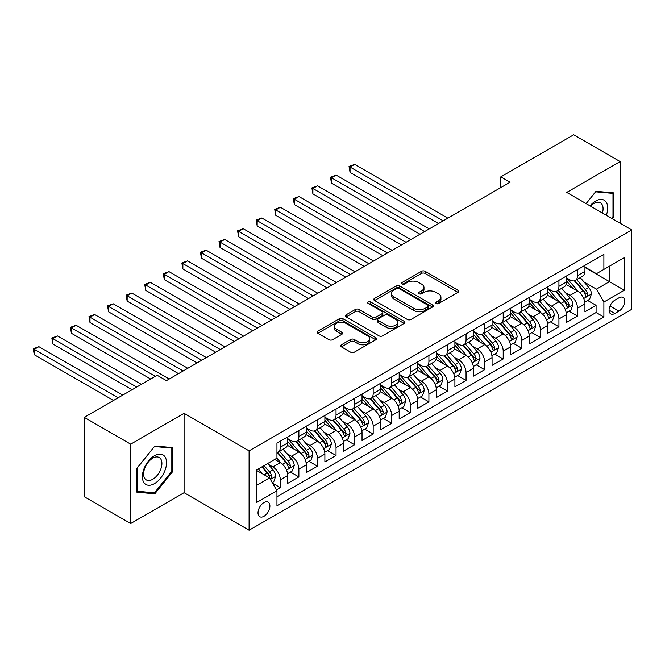 <?xml version="1.0" encoding="UTF-8"?>
<svg xmlns="http://www.w3.org/2000/svg" width="665" height="665" viewBox="0 0 665 665"><rect width="100%" height="100%" fill="white"/><g stroke="black" fill="none" stroke-linecap="round" stroke-linejoin="round"><path stroke-width="1" d="M436.016 303.548A1.804 1.039 0 0 0 438.568 303.548L457.944 292.367A2.577 1.488 0 0 0 458.7 291.312A2.577 1.488 0 0 0 457.944 290.256L425.126 271.312A2.577 1.488 0 0 0 421.477 271.312L402.101 282.492A1.804 1.039 0 0 0 401.577 283.232A1.804 1.039 0 0 0 402.101 283.972A1.804 1.039 0 0 0 404.653 283.972L407.163 282.517A8.254 4.763 0 0 1 418.834 282.517L421.568 284.096A8.254 4.763 0 0 1 423.987 287.471A8.254 4.763 0 0 1 421.568 290.838L419.058 292.284A1.804 1.039 0 0 0 418.534 293.024A1.804 1.039 0 0 0 419.058 293.755A1.804 1.039 0 0 0 421.61 293.755L424.12 292.309A8.254 4.763 0 0 1 435.791 292.309L438.526 293.888A8.254 4.763 0 0 1 440.945 297.255A8.254 4.763 0 0 1 438.526 300.63L436.016 302.076A1.804 1.039 0 0 0 435.492 302.808A1.804 1.039 0 0 0 436.016 303.548L436.016 302.076M263.955 516.289A8.404 4.854 120 0 0 269.45 508.883A8.404 4.854 120 0 0 268.161 502.15A8.404 4.854 120 0 0 263.955 502.565A8.404 4.854 120 0 0 258.469 509.972A8.404 4.854 120 0 0 259.757 516.705A8.404 4.854 120 0 0 263.955 516.289M341.436 344.786A2.577 1.488 0 0 0 340.68 345.842A2.577 1.488 0 0 0 341.436 346.889L350.638 352.209A2.577 1.488 0 0 0 354.287 352.209L375.8 339.79A2.577 1.488 0 0 0 376.556 338.734A2.577 1.488 0 0 0 375.8 337.679L342.982 318.735A2.577 1.488 0 0 0 339.333 318.735L317.82 331.153A2.577 1.488 0 0 0 317.064 332.209A2.577 1.488 0 0 0 317.82 333.256L328.942 339.682A2.577 1.488 0 0 0 332.591 339.682L341.802 334.362A2.577 1.488 0 0 0 342.55 333.315A2.577 1.488 0 0 0 341.802 332.259L336.282 329.075A6.899 3.982 0 0 1 334.262 326.257A6.899 3.982 0 0 1 338.518 322.583A6.899 3.982 0 0 1 346.041 323.439L367.645 335.916A6.899 3.982 0 0 1 369.665 338.734A6.899 3.982 0 0 1 365.409 342.409A6.899 3.982 0 0 1 357.886 341.552L354.287 339.474A2.577 1.488 0 0 0 350.638 339.474L341.436 344.786L341.436 346.889M184.08 413.331L130.681 444.17L84.239 417.354L84.239 496.722L130.681 523.53L184.08 492.699L249.092 530.229L249.092 450.87L184.08 413.331L184.08 492.699M620.137 223.241L620.137 161.578L566.738 192.409L631.75 229.949L249.092 450.87M620.137 161.578L573.704 134.771L500.795 176.865L500.795 187.588M84.239 417.354L157.148 375.26L166.433 380.629L510.08 182.227L500.795 176.865M407.346 319.466A2.577 1.488 0 0 0 410.995 319.466L432.508 307.047A2.577 1.488 0 0 0 433.264 305.991A2.577 1.488 0 0 0 432.508 304.944L399.69 285.992A2.577 1.488 0 0 0 396.041 285.992L374.528 298.419A2.577 1.488 0 0 0 373.772 299.466A2.577 1.488 0 0 0 374.528 300.522L407.346 319.466M368.959 303.938A1.804 1.039 0 0 1 370.787 304.196L370.787 302.051L404.154 321.311A2.577 1.488 0 0 1 404.91 322.367A2.577 1.488 0 0 1 404.154 323.414L382.641 335.842A2.577 1.488 0 0 1 378.992 335.842L346.174 316.889L346.174 314.786A2.577 1.488 0 0 0 345.418 315.842A2.577 1.488 0 0 0 346.174 316.889M346.174 314.786L355.384 309.466A2.577 1.488 0 0 1 359.025 309.466L372.342 317.155A2.577 1.488 0 0 0 375.983 317.155L382.092 313.631A2.577 1.488 0 0 0 382.849 312.575A2.577 1.488 0 0 0 382.092 311.519L368.235 303.523A1.804 1.039 0 0 1 367.703 302.783A1.804 1.039 0 0 1 368.826 301.819A1.804 1.039 0 0 1 370.787 302.051M276.449 489.881L280.306 487.653L272.592 483.206M268.211 464.261L272.874 466.955A10.507 6.068 60 0 1 280.306 479.831L287.737 475.533L287.737 483.364L298.876 476.93L290.43 472.05M286.781 453.538L291.445 456.232A10.507 6.068 60 0 1 298.876 469.099L306.307 464.81L306.307 472.64L317.454 466.207L309.001 461.327M305.36 442.815L310.023 445.508A10.507 6.068 60 0 1 317.454 458.376L324.886 454.087L324.886 461.917L336.033 455.483L327.579 450.604M323.938 432.092L328.601 434.785A10.507 6.068 60 0 1 336.033 447.653L343.456 443.364L343.456 451.194L354.603 444.76L346.149 439.881M342.508 421.369L347.172 424.062A10.507 6.068 60 0 1 354.603 436.93L362.034 432.641L362.034 440.471L373.181 434.037L364.728 429.158M361.087 410.646L365.75 413.339A10.507 6.068 60 0 1 373.181 426.207L380.613 421.918L380.613 429.748L391.752 423.306L383.306 418.426M379.665 399.914L384.328 402.608A10.507 6.068 60 0 1 391.752 415.484L399.183 411.194L399.183 419.017L410.33 412.583L401.876 407.703M398.235 389.191L402.899 391.885A10.507 6.068 60 0 1 410.33 404.752L417.761 400.463L417.761 408.293L428.908 401.86L420.455 396.98M416.814 378.468L421.477 381.161A10.507 6.068 60 0 1 428.908 394.029L436.34 389.74L436.34 397.57L447.479 391.136L439.033 386.257M435.384 367.745L440.055 370.438A10.507 6.068 60 0 1 447.479 383.306L454.91 379.017L454.91 386.847L466.057 380.413L457.603 375.534M453.962 357.022L458.626 359.715A10.507 6.068 60 0 1 466.057 372.583L473.488 368.294L473.488 376.124L484.635 369.69L476.182 364.811M472.541 346.299L477.204 348.992A10.507 6.068 60 0 1 484.635 361.86L492.067 357.571L492.067 365.401L503.206 358.967L494.76 354.079M491.111 335.576L495.774 338.261A10.507 6.068 60 0 1 503.206 351.137L510.637 346.847L510.637 354.669L521.784 348.236L513.33 343.356M509.689 324.844L514.353 327.537A10.507 6.068 60 0 1 521.784 340.413L529.215 336.116L529.215 343.946L540.362 337.512L531.909 332.633M528.268 314.121L532.931 316.814A10.507 6.068 60 0 1 540.362 329.682L547.785 325.393L547.785 333.223L558.933 326.789L550.479 321.91M546.838 303.398L551.501 306.091A10.507 6.068 60 0 1 558.933 318.959L566.364 314.67L566.364 322.5L577.511 316.066L577.511 308.236A10.507 6.068 -120 0 0 570.08 295.368L565.416 292.675M569.057 311.187L577.511 316.066M287.737 475.533A10.507 6.068 -120 0 0 280.306 462.665L274.728 459.449M306.307 464.81A10.507 6.068 -120 0 0 298.876 451.942L287.388 445.309M324.886 454.087A10.507 6.068 -120 0 0 317.454 441.219L305.966 434.586M343.456 443.364A10.507 6.068 -120 0 0 336.033 430.496L324.545 423.863M362.034 432.641A10.507 6.068 -120 0 0 354.603 419.773L343.115 413.14M380.613 421.918A10.507 6.068 -120 0 0 373.181 409.05L361.694 402.416M399.183 411.194A10.507 6.068 -120 0 0 391.752 398.318L380.272 391.685M417.761 400.463A10.507 6.068 -120 0 0 410.33 387.595L398.842 380.962M436.34 389.74A10.507 6.068 -120 0 0 428.908 376.872L417.421 370.239M454.91 379.017A10.507 6.068 -120 0 0 447.479 366.149L435.991 359.516M473.488 368.294A10.507 6.068 -120 0 0 466.057 355.426L454.569 348.793M492.067 357.571A10.507 6.068 -120 0 0 484.635 344.703L473.148 338.069M510.637 346.847A10.507 6.068 -120 0 0 503.206 333.971L491.718 327.346M529.215 336.116A10.507 6.068 -120 0 0 521.784 323.248L510.296 316.615M547.785 325.393A10.507 6.068 -120 0 0 540.362 312.525L528.875 305.892M566.364 314.67A10.507 6.068 -120 0 0 558.933 301.802L547.445 295.169M618.932 297.837L614.842 300.189A8.146 4.705 120 0 0 609.522 307.371A8.146 4.705 120 0 0 610.778 313.897A8.146 4.705 120 0 0 614.842 313.489L618.932 311.129A8.146 4.705 120 0 0 624.252 303.955A8.146 4.705 120 0 0 623.005 297.43A8.146 4.705 120 0 0 618.932 297.837M249.092 530.229L631.75 309.308L631.75 229.949M256.524 485.4L269.533 477.894L276.956 490.77L276.956 505.782L603.887 317.03L603.887 302.018L596.455 289.15L583.995 281.952M276.956 490.77L256.524 502.565L256.524 469.964L276.956 458.16L276.956 443.148L603.887 254.396L603.887 269.416L624.319 257.613L624.319 290.223L603.887 302.018M287.737 438.642L291.445 440.787A10.507 6.068 60 0 0 296.698 441.311L304.129 437.021A10.507 6.068 -120 0 0 306.307 432.208L306.307 426.207M306.307 427.919L310.023 430.064A10.507 6.068 60 0 0 315.276 430.588L322.708 426.298A10.507 6.068 -120 0 0 324.886 421.485L324.886 415.484M324.886 417.196L328.601 419.341A10.507 6.068 60 0 0 333.855 419.864L341.286 415.575A10.507 6.068 -120 0 0 343.456 410.762L343.456 404.752M343.456 406.473L347.172 408.618A10.507 6.068 60 0 0 352.425 409.133L359.856 404.844A10.507 6.068 -120 0 0 362.034 400.039L362.034 394.029M362.034 395.75L365.75 397.894A10.507 6.068 60 0 0 371.004 398.41L378.435 394.121A10.507 6.068 -120 0 0 380.613 389.316L380.613 383.306M380.613 385.027L384.328 387.171A10.507 6.068 60 0 0 389.582 387.687L397.013 383.397A10.507 6.068 -120 0 0 399.183 378.584L399.183 372.583M399.183 374.295L402.899 376.44A10.507 6.068 60 0 0 408.152 376.964L415.583 372.674A10.507 6.068 -120 0 0 417.761 367.861L417.761 361.86M417.761 363.572L421.477 365.717A10.507 6.068 60 0 0 426.731 366.24L434.162 361.951A10.507 6.068 -120 0 0 436.34 357.138L436.34 351.137M436.34 352.849L440.055 354.994A10.507 6.068 60 0 0 445.309 355.517L452.732 351.228A10.507 6.068 -120 0 0 454.91 346.415L454.91 340.405M454.91 342.126L458.626 344.271A10.507 6.068 60 0 0 463.879 344.794L471.31 340.497A10.507 6.068 -120 0 0 473.488 335.692L473.488 329.682M473.488 331.403L477.204 333.547A10.507 6.068 60 0 0 482.457 334.063L489.889 329.774A10.507 6.068 -120 0 0 492.067 324.969L492.067 318.959M492.067 320.68L495.774 322.824A10.507 6.068 60 0 0 501.036 323.34L508.459 319.05A10.507 6.068 -120 0 0 510.637 314.237L510.637 308.236M510.637 309.948L514.353 312.093A10.507 6.068 60 0 0 519.606 312.617L527.037 308.327A10.507 6.068 -120 0 0 529.215 303.514L529.215 297.513M529.215 299.225L532.931 301.37A10.507 6.068 60 0 0 538.185 301.893L545.616 297.604A10.507 6.068 -120 0 0 547.785 292.791L547.785 286.79M547.785 288.502L551.501 290.647A10.507 6.068 60 0 0 556.755 291.17L564.186 286.881A10.507 6.068 -120 0 0 566.364 282.068L566.364 276.066M276.956 496.772L596.081 312.525L596.081 305.343L584.942 311.777L584.942 303.947A10.507 6.068 -120 0 0 577.511 291.079L566.023 284.445M566.364 277.779L570.08 279.923A10.507 6.068 -120 0 0 575.333 280.447A10.507 6.068 -120 0 0 577.511 275.634L577.511 269.624M575.333 280.447L582.764 276.158A10.507 6.068 -120 0 0 584.942 271.345L584.942 265.335M280.306 441.219L280.306 447.221A10.507 6.068 60 0 1 278.128 452.034A10.507 6.068 60 0 1 276.956 452.458M278.128 452.034L285.559 447.745A10.507 6.068 -120 0 0 287.737 442.932L287.737 436.93M298.876 430.496L298.876 436.498A10.507 6.068 60 0 1 296.698 441.311M317.454 419.773L317.454 425.775A10.507 6.068 60 0 1 315.276 430.588M336.033 409.041L336.033 415.051A10.507 6.068 60 0 1 333.855 419.864M354.603 398.318L354.603 404.328A10.507 6.068 60 0 1 352.425 409.133M373.181 387.595L373.181 393.605A10.507 6.068 60 0 1 371.004 398.41M391.752 376.872L391.752 382.874A10.507 6.068 60 0 1 389.582 387.687M410.33 366.149L410.33 372.151A10.507 6.068 60 0 1 408.152 376.964M428.908 355.426L428.908 361.428A10.507 6.068 60 0 1 426.731 366.24M447.479 344.694L447.479 350.704A10.507 6.068 60 0 1 445.309 355.517M466.057 333.971L466.057 339.981A10.507 6.068 60 0 1 463.879 344.794M484.635 323.248L484.635 329.258A10.507 6.068 60 0 1 482.457 334.063M503.206 312.525L503.206 318.535A10.507 6.068 60 0 1 501.036 323.34M521.784 301.802L521.784 307.804A10.507 6.068 60 0 1 519.606 312.617M540.362 291.079L540.362 297.08A10.507 6.068 60 0 1 538.185 301.893M558.933 280.356L558.933 286.357A10.507 6.068 60 0 1 556.755 291.17M558.933 318.959L558.933 326.789M540.362 329.682L540.362 337.512M521.784 340.413L521.784 348.236M503.206 351.137L503.206 358.967M484.635 361.86L484.635 369.69M466.057 372.583L466.057 380.413M447.479 383.306L447.479 391.136M428.908 394.029L428.908 401.86M410.33 404.752L410.33 412.583M391.752 415.484L391.752 423.306M373.181 426.207L373.181 434.037M354.603 436.93L354.603 444.76M336.033 447.653L336.033 455.483M317.454 458.376L317.454 466.207M298.876 469.099L298.876 476.93M280.306 479.831L280.306 487.653M269.533 477.894L256.524 470.388M596.455 289.15L609.456 281.636L609.456 266.2L624.319 257.613M584.942 267.48L624.319 290.223M584.942 267.056L596.455 273.706L603.887 269.416M130.681 444.17L130.681 523.53M587.636 300.464L596.081 305.343M596.081 312.525L603.887 317.03M612.357 218.752L613.92 216.807L613.92 192.9L595.99 191.304L586.106 203.598M136.899 492.208L154.829 493.804L172.75 471.51L172.75 447.603L154.829 446.007L136.899 468.301L136.899 492.208M612.989 216.266L613.92 216.807M171.819 470.97L172.75 471.51M152.933 492.715L154.829 493.804M436.739 303.805L438.526 302.775A8.254 4.763 0 0 0 440.945 299.4L440.945 297.255M423.987 287.471L423.987 289.616A8.254 4.763 0 0 1 421.568 292.982L419.781 294.013M457.911 292.384L425.126 273.456A2.577 1.488 0 0 0 421.477 273.456L402.824 284.221M432.474 307.064L399.69 288.136A2.577 1.488 0 0 0 396.041 288.136L374.561 300.538M427.952 306.731A1.804 1.039 0 0 0 428.476 305.991A1.804 1.039 0 0 0 427.952 305.26L399.141 288.627A1.804 1.039 0 0 0 396.589 288.627L393.946 290.156A8.254 4.763 0 0 0 391.527 293.523A8.254 4.763 0 0 0 393.946 296.889L413.638 308.261A8.254 4.763 0 0 0 425.309 308.261L427.952 306.731L427.952 308.876A1.804 1.039 0 0 0 428.476 308.136L428.476 305.991M391.527 293.523L391.527 295.667A8.254 4.763 0 0 0 393.946 299.034L393.946 296.889M427.952 308.876L425.309 310.405A8.254 4.763 0 0 1 413.638 310.405L393.946 299.034M346.207 316.914L355.384 311.611L355.384 309.466M382.849 312.575L382.849 314.72A2.577 1.488 0 0 1 382.092 315.775L375.983 319.3A2.577 1.488 0 0 1 372.342 319.3L359.025 311.611A2.577 1.488 0 0 0 355.384 311.611M370.787 304.196L404.121 323.439M386.149 325.127A6.899 3.982 0 0 0 393.663 325.991A6.899 3.982 0 0 0 397.928 322.309A6.899 3.982 0 0 0 395.908 319.499L388.294 315.102A2.577 1.488 0 0 0 384.644 315.102L378.535 318.626A2.577 1.488 0 0 0 377.787 319.682A2.577 1.488 0 0 0 378.535 320.729L386.149 325.127L386.149 327.271A6.899 3.982 0 0 0 393.663 328.136A6.899 3.982 0 0 0 397.928 324.454L397.928 322.309M377.787 319.682L377.787 321.827A2.577 1.488 0 0 0 378.535 322.874L378.535 320.729M386.149 327.271L378.535 322.874M369.665 338.734L369.665 340.879A6.899 3.982 0 0 1 365.409 344.561A6.899 3.982 0 0 1 357.886 343.697L354.287 341.619A2.577 1.488 0 0 0 350.638 341.619L341.469 346.914M334.262 326.257L334.262 328.402A6.899 3.982 0 0 0 336.282 331.22L336.282 329.075M341.76 334.387L336.282 331.22M375.767 339.807L342.982 320.879A2.577 1.488 0 0 0 339.333 320.879L317.853 333.281M584.784 302.11L589.581 299.333L591.443 293.972A6.958 4.023 -120 0 0 588.733 287.438L580.246 277.613M578.542 291.752L568.475 280.106A20.1 11.604 -120 0 0 566.364 277.895M573.022 288.485L567.395 281.968A16.683 9.634 -120 0 0 566.364 280.846M447.853 218.153L354.694 164.371L350.056 167.048L350.056 172.41L438.568 223.515M574.385 280.821L582.972 290.763A6.958 4.023 60 0 1 585.449 295.559L585.956 296.382L586.904 296.249L587.685 294.271A6.958 4.023 -120 0 0 585.2 289.475L576.713 279.649M574.893 280.663L584.119 291.337A3.549 2.045 60 0 1 585.009 292.725L587.685 294.271M350.056 172.41L349.034 166.458L443.206 220.83M349.034 166.458L354.694 164.371M606.322 215.269A17.074 9.859 120 0 0 595.624 201.046A17.074 9.859 120 0 0 590.03 205.859M602.424 213.016A12.926 7.465 120 0 0 600.395 202.817A12.926 7.465 120 0 0 593.928 203.457A12.926 7.465 120 0 0 590.545 206.158M586.148 203.615L595.624 191.828L612.989 193.382L612.989 216.541L611.576 218.295M611.842 192.717L612.989 193.382M164.912 470.629A17.074 9.859 120 0 0 160.489 454.129A17.074 9.859 120 0 0 143.997 468.758A17.074 9.859 120 0 0 148.42 485.251A17.074 9.859 120 0 0 164.912 470.629M160.681 469.424A12.926 7.465 120 0 0 159.226 457.52A12.926 7.465 120 0 0 144.845 468.01A12.926 7.465 120 0 0 146.3 479.914A12.926 7.465 120 0 0 160.681 469.424M137.09 491.302L137.09 468.143L154.455 446.531L171.819 448.085L171.819 471.244L154.455 492.848L136.899 491.194M170.672 447.42L171.819 448.085M566.206 312.833L571.011 310.056L572.864 304.695A6.958 4.023 -120 0 0 570.154 298.161L561.667 288.336M559.963 302.484L549.905 290.829A20.1 11.604 -120 0 0 547.785 288.618M554.444 299.208L548.816 292.691A16.683 9.634 -120 0 0 547.785 291.569M429.274 228.876L336.124 175.095L331.478 177.771L331.478 183.133L419.989 234.238M555.815 291.544L564.394 301.486A6.958 4.023 60 0 1 566.879 306.282L567.386 307.105L568.326 306.972L569.107 304.994A6.958 4.023 -120 0 0 566.622 300.198L558.135 290.372M556.314 291.386L565.541 302.06A3.549 2.045 60 0 1 566.43 303.448L569.107 304.994M331.478 183.133L330.455 177.181L424.636 231.553M330.455 177.181L336.124 175.095M547.636 323.556L552.432 320.788L554.286 315.418A6.958 4.023 -120 0 0 551.576 308.884L543.089 299.059M541.393 313.207L531.327 301.553A20.1 11.604 -120 0 0 529.215 299.341M535.874 309.932L530.238 303.415A16.683 9.634 -120 0 0 529.215 302.292M410.704 239.6L317.546 185.818L312.899 188.494L312.899 193.864L401.411 244.961M537.237 302.267L545.824 312.209A6.958 4.023 60 0 1 548.301 317.006L548.808 317.828L549.747 317.695L550.529 315.717A6.958 4.023 -120 0 0 548.051 310.921L539.564 301.095M537.744 302.11L546.962 312.791A3.549 2.045 60 0 1 547.86 314.171L550.529 315.717M312.899 193.864L311.885 187.912L406.057 242.284M311.885 187.912L317.546 185.818M529.057 334.279L533.854 331.511L535.716 326.149A6.958 4.023 -120 0 0 533.006 319.607L524.519 309.782M522.815 323.93L512.748 312.276A20.1 11.604 -120 0 0 510.637 310.065M517.295 320.663L511.668 314.138A16.683 9.634 -120 0 0 510.637 313.024M392.126 250.323L298.967 196.541L294.329 199.226L294.329 204.587L382.841 255.684M518.658 312.999L527.245 322.932A6.958 4.023 60 0 1 529.731 327.729L530.229 328.552L531.177 328.419L531.958 326.44A6.958 4.023 -120 0 0 529.473 321.644L520.986 311.819M519.165 312.833L528.392 323.514A3.549 2.045 60 0 1 529.282 324.902L531.958 326.44M294.329 204.587L293.307 198.636L387.479 253.008M293.307 198.636L298.967 196.541M510.479 345.002L515.284 342.234L517.137 336.872A6.958 4.023 -120 0 0 514.427 330.33L505.94 320.505M504.236 334.653L494.178 322.999A20.1 11.604 -120 0 0 492.067 320.788M498.717 331.386L493.089 324.869A16.683 9.634 -120 0 0 492.067 323.747M373.547 261.046L280.397 207.264L275.751 209.949L275.751 215.31L364.262 266.407M500.088 323.722L508.667 333.655A6.958 4.023 60 0 1 511.152 338.452L511.659 339.283L512.599 339.15L513.38 337.163A6.958 4.023 -120 0 0 510.895 332.375L502.408 322.542M500.587 323.556L509.814 334.237A3.549 2.045 60 0 1 510.712 335.625L513.38 337.163M275.751 215.31L274.728 209.359L368.909 263.731M274.728 209.359L280.397 207.264M491.909 355.725L496.705 352.957L498.567 347.596A6.958 4.023 -120 0 0 495.849 341.062L487.362 331.228M485.666 345.376L475.6 333.722A20.1 11.604 -120 0 0 473.488 331.519M480.147 342.109L474.519 335.592A16.683 9.634 -120 0 0 473.488 334.47M354.977 271.769L261.819 217.987L257.18 220.672L257.18 226.034L345.684 277.139M481.51 334.445L490.097 344.379A6.958 4.023 60 0 1 492.574 349.175L493.081 350.006L494.02 349.873L494.802 347.895A6.958 4.023 -120 0 0 492.324 343.098L483.837 333.273M482.017 334.279L491.236 344.96A3.549 2.045 60 0 1 492.133 346.349L494.802 347.895M257.18 226.034L256.158 220.082L350.33 274.454M256.158 220.082L261.819 217.987M473.33 366.457L478.135 363.68L479.989 358.319A6.958 4.023 -120 0 0 477.279 351.785L468.792 341.96M467.088 356.099L457.021 344.453A20.1 11.604 -120 0 0 454.91 342.242M461.568 352.832L455.941 346.315A16.683 9.634 -120 0 0 454.91 345.193M336.399 282.5L243.249 228.718L238.602 231.395L238.602 236.757L327.113 287.862M462.931 345.168L471.518 355.11A6.958 4.023 60 0 1 474.004 359.906L474.511 360.729L475.45 360.596L476.231 358.618A6.958 4.023 -120 0 0 473.746 353.822L465.259 343.996M463.439 345.002L472.665 355.684A3.549 2.045 60 0 1 473.555 357.072L476.231 358.618M238.602 236.757L237.58 230.805L331.76 285.177M237.58 230.805L243.249 228.718M454.752 377.18L459.557 374.403L461.41 369.042A6.958 4.023 -120 0 0 458.7 362.508L450.213 352.683M448.518 366.831L438.451 355.176A20.1 11.604 -120 0 0 436.34 352.965M442.998 363.556L437.362 357.038A16.683 9.634 -120 0 0 436.34 355.916M317.828 293.223L224.67 239.442L220.024 242.118L220.024 247.48L308.535 298.585M444.361 355.891L452.94 365.833A6.958 4.023 60 0 1 455.425 370.629L455.932 371.452L456.872 371.319L457.653 369.341A6.958 4.023 -120 0 0 455.176 364.545L446.689 354.719M444.86 355.733L454.087 366.407A3.549 2.045 60 0 1 454.985 367.795L457.653 369.341M220.024 247.48L219.001 241.528L313.182 295.9M219.001 241.528L224.67 239.442M436.182 387.903L440.978 385.126L442.84 379.765A6.958 4.023 -120 0 0 440.13 373.231L431.643 363.406M429.939 377.554L419.873 365.9A20.1 11.604 -120 0 0 417.761 363.688M424.42 374.279L418.792 367.762A16.683 9.634 -120 0 0 417.761 366.639M299.25 303.947L206.092 250.165L201.453 252.841L201.453 258.203L289.965 309.308M425.783 366.615L434.37 376.556A6.958 4.023 60 0 1 436.847 381.353L437.354 382.175L438.293 382.043L439.083 380.064A6.958 4.023 -120 0 0 436.597 375.268L428.11 365.442M426.29 366.457L435.508 377.138A3.549 2.045 60 0 1 436.406 378.518L439.083 380.064M201.453 258.203L200.431 252.251L294.603 306.623M200.431 252.251L206.092 250.165M417.603 398.626L422.408 395.858L424.262 390.488A6.958 4.023 -120 0 0 421.552 383.954L413.065 374.129M411.361 388.277L401.294 376.623A20.1 11.604 -120 0 0 399.183 374.412M405.841 385.002L400.214 378.485A16.683 9.634 -120 0 0 399.183 377.371M280.672 314.67L187.522 260.888L182.875 263.573L182.875 268.934L271.387 320.031M407.204 377.338L415.791 387.279A6.958 4.023 60 0 1 418.277 392.076L418.784 392.899L419.723 392.766L420.504 390.787A6.958 4.023 -120 0 0 418.019 385.991L409.532 376.166M407.712 377.18L416.938 387.861A3.549 2.045 60 0 1 417.828 389.249L420.504 390.787M182.875 268.934L181.853 262.983L276.033 317.355M181.853 262.983L187.522 260.888M399.033 409.349L403.83 406.581L405.683 401.219A6.958 4.023 -120 0 0 402.973 394.678L394.486 384.852M392.791 399L382.724 387.346A20.1 11.604 -120 0 0 380.613 385.135M387.271 395.733L381.635 389.216A16.683 9.634 -120 0 0 380.613 388.094M262.101 325.393L168.943 271.611L164.297 274.296L164.297 279.657L252.808 330.754M388.634 388.069L397.221 398.003A6.958 4.023 60 0 1 399.698 402.799L400.205 403.622L401.145 403.497L401.926 401.51A6.958 4.023 -120 0 0 399.449 396.714L390.962 386.889M389.141 387.903L398.36 398.584A3.549 2.045 60 0 1 399.258 399.973L401.926 401.51M164.297 279.657L163.274 273.706L257.455 328.078M163.274 273.706L168.943 271.611M380.455 420.072L385.251 417.304L387.113 411.943A6.958 4.023 -120 0 0 384.403 405.401L375.916 395.575M374.212 409.723L364.146 398.069A20.1 11.604 -120 0 0 362.034 395.866M368.693 406.456L363.065 399.939A16.683 9.634 -120 0 0 362.034 398.817M243.523 336.116L150.365 282.334L145.726 285.019L145.726 290.381L234.238 341.478M370.056 398.792L378.643 408.726A6.958 4.023 60 0 1 381.12 413.522L381.627 414.353L382.575 414.22L383.356 412.242A6.958 4.023 -120 0 0 380.87 407.446L372.383 397.612M370.563 398.626L379.79 409.308A3.549 2.045 60 0 1 380.679 410.696L383.356 412.242M145.726 290.381L144.704 284.429L238.876 338.801M144.704 284.429L150.365 282.334M361.876 430.795L366.681 428.027L368.535 422.666A6.958 4.023 -120 0 0 365.825 416.132L357.338 406.307M355.634 420.446L345.576 408.792A20.1 11.604 -120 0 0 343.456 406.589M350.114 417.179L344.487 410.662A16.683 9.634 -120 0 0 343.456 409.54M224.945 346.847L131.795 293.057L127.148 295.742L127.148 301.104L215.66 352.209M351.486 409.515L360.064 419.457A6.958 4.023 60 0 1 362.55 424.245L363.057 425.076L363.996 424.943L364.777 422.965A6.958 4.023 -120 0 0 362.292 418.169L353.805 408.343M351.985 409.349L361.211 420.031A3.549 2.045 60 0 1 362.101 421.419L364.777 422.965M127.148 301.104L126.126 295.152L220.306 349.524M126.126 295.152L131.795 293.057M343.306 441.527L348.103 438.75L349.956 433.389A6.958 4.023 -120 0 0 347.246 426.855L338.759 417.03M337.064 431.178L326.997 419.524A20.1 11.604 -120 0 0 324.886 417.312M331.544 427.903L325.908 421.386A16.683 9.634 -120 0 0 324.886 420.263M206.374 357.571L113.216 303.789L108.57 306.465L108.57 311.827L197.081 362.932M332.907 420.238L341.494 430.18A6.958 4.023 60 0 1 343.971 434.976L344.478 435.799L345.418 435.666L346.199 433.688A6.958 4.023 -120 0 0 343.722 428.892L335.235 419.066M333.414 420.081L342.633 430.754A3.549 2.045 60 0 1 343.531 432.142L346.199 433.688M108.57 311.827L107.555 305.875L201.728 360.247M107.555 305.875L113.216 303.789M324.728 452.25L329.524 449.474L331.386 444.112A6.958 4.023 -120 0 0 328.676 437.578L320.189 427.753M318.485 441.901L308.419 430.247A20.1 11.604 -120 0 0 306.307 428.036M312.966 438.626L307.338 432.109A16.683 9.634 -120 0 0 306.307 430.987M187.796 368.294L94.638 314.512L89.999 317.188L89.999 322.55L178.511 373.655M314.329 430.962L322.916 440.903A6.958 4.023 60 0 1 325.401 445.7L325.9 446.523L326.848 446.39L327.629 444.411A6.958 4.023 -120 0 0 325.143 439.615L316.656 429.789M314.836 430.804L324.063 441.477A3.549 2.045 60 0 1 324.952 442.865L327.629 444.411M89.999 322.55L88.977 316.598L183.149 370.97M88.977 316.598L94.638 314.512M306.149 462.973L310.954 460.205L312.808 454.835A6.958 4.023 -120 0 0 310.098 448.301L301.611 438.476M299.907 452.624L289.849 440.97A20.1 11.604 -120 0 0 287.737 438.759M294.387 449.349L288.76 442.832A16.683 9.634 -120 0 0 287.737 441.71M169.218 379.017L76.068 325.235L71.421 327.912L71.421 333.281L150.647 379.017M295.759 441.685L304.337 451.626A6.958 4.023 60 0 1 306.823 456.423L307.33 457.246L308.269 457.113L309.05 455.134A6.958 4.023 -120 0 0 306.565 450.338L298.078 440.513M296.257 441.527L305.484 452.208A3.549 2.045 60 0 1 306.382 453.588L309.05 455.134M71.421 333.281L70.399 327.33L155.286 376.332M70.399 327.33L76.068 325.235M287.579 473.696L292.376 470.928L294.238 465.567A6.958 4.023 -120 0 0 291.519 459.025L283.032 449.199M281.337 463.347L276.889 458.202M275.817 460.08L275.094 459.241M141.354 384.378L57.489 335.958L52.851 338.643L52.851 344.005L132.069 389.74M277.18 452.416L285.767 462.35A6.958 4.023 60 0 1 288.244 467.146L288.751 467.969L289.691 467.836L290.472 465.857A6.958 4.023 -120 0 0 287.995 461.061L279.508 451.236M277.687 452.25L286.906 462.931A3.549 2.045 60 0 1 287.804 464.32L290.472 465.857M52.851 344.005L51.828 338.053L136.716 387.063M51.828 338.053L57.489 335.958M272.226 482.566L273.805 481.651L275.659 476.29A6.958 4.023 -120 0 0 272.949 469.748L267.604 463.563M262.617 473.904L258.319 468.925M257.239 470.803L256.524 469.972M122.784 395.101L38.919 346.681L34.272 349.366L34.272 354.728L113.499 400.463M261.844 466.888L267.189 473.073A6.958 4.023 60 0 1 269.674 477.869L270.181 478.7L271.121 478.567L271.902 476.581A6.958 4.023 -120 0 0 269.416 471.793L264.072 465.6M262.276 466.639L268.336 473.655A3.549 2.045 60 0 1 269.225 475.043L271.902 476.581M34.272 354.728L33.25 348.776L118.137 397.786M33.25 348.776L38.919 346.681M272.874 466.955L280.306 462.665M291.445 456.232L298.876 451.942M310.023 445.508L317.454 441.219M328.601 434.785L336.033 430.496M347.172 424.062L354.603 419.773M365.75 413.339L373.181 409.05M384.328 402.608L391.752 398.318M402.899 391.885L410.33 387.595M421.477 381.161L428.908 376.872M440.055 370.438L447.479 366.149M458.626 359.715L466.057 355.426M477.204 348.992L484.635 344.703M495.774 338.261L503.206 333.971M514.353 327.537L521.784 323.248M532.931 316.814L540.362 312.525M551.501 306.091L558.933 301.802M570.08 295.368L577.511 291.079M577.511 275.634L584.942 271.345M280.306 447.221L287.737 442.932M298.876 436.498L306.307 432.208M317.454 425.775L324.886 421.485M336.033 415.051L343.456 410.762M354.603 404.328L362.034 400.039M373.181 393.605L380.613 389.316M391.752 382.874L399.183 378.584M410.33 372.151L417.761 367.861M428.908 361.428L436.34 357.138M447.479 350.704L454.91 346.415M466.057 339.981L473.488 335.692M484.635 329.258L492.067 324.969M503.206 318.535L510.637 314.237M521.784 307.804L529.215 303.514M540.362 297.08L547.785 292.791M558.933 286.357L566.364 282.068M577.511 308.236L584.942 303.947M610.029 305.991L618.932 311.129M609.09 310.164L614.842 313.489M438.526 302.775L438.526 300.63M419.058 293.755L419.058 292.284M421.568 292.982L421.568 290.838M402.101 283.972L402.101 282.492M421.477 273.456L421.477 271.312M425.126 273.456L425.126 271.312M457.944 292.367L457.944 290.256M374.528 300.522L374.528 298.419M396.041 288.136L396.041 285.992M399.69 288.136L399.69 285.992M432.508 307.047L432.508 304.944M413.638 310.405L413.638 308.261M425.309 310.405L425.309 308.261M359.025 311.611L359.025 309.466M372.342 319.3L372.342 317.155M375.983 319.3L375.983 317.155M382.092 315.775L382.092 313.631M404.154 323.414L404.154 321.311M350.638 341.619L350.638 339.474M354.287 341.619L354.287 339.474M357.886 343.697L357.886 341.552M341.802 334.362L341.802 332.259M317.82 333.256L317.82 331.153M339.333 320.879L339.333 318.735M342.982 320.879L342.982 318.735M375.8 339.79L375.8 337.679M583.72 298.535L591.393 294.105M568.475 280.106L569.431 279.549M585.2 289.475L588.733 287.438M579.647 292.675L582.972 290.763M565.15 309.258L572.823 304.828M549.905 290.829L550.861 290.272M566.622 300.198L570.154 298.161M561.077 303.398L564.394 301.486M546.572 319.981L554.244 315.559M531.327 301.553L532.283 300.996M548.051 310.921L551.576 308.884M542.499 314.129L545.824 312.209M527.993 330.713L535.666 326.282M512.748 312.276L513.704 311.727M529.473 321.644L533.006 319.607M523.929 324.853L527.245 322.932M509.423 341.436L517.096 337.005M494.178 322.999L495.134 322.45M510.895 332.375L514.427 330.33M505.35 335.576L508.667 333.655M490.845 352.159L498.517 347.728M475.6 333.722L476.556 333.173M492.324 343.098L495.849 341.062M486.772 346.299L490.097 344.379M472.266 362.882L479.939 358.452M457.021 344.453L457.977 343.896M473.746 353.822L477.279 351.785M468.202 357.022L471.518 355.11M453.696 373.605L461.369 369.175M438.451 355.176L439.407 354.62M455.176 364.545L458.7 362.508M449.623 367.745L452.94 365.833M435.118 384.328L442.79 379.906M419.873 365.9L420.829 365.343M436.597 375.268L440.13 373.231M431.045 378.476L434.37 376.556M416.539 395.06L424.22 390.629M401.294 376.623L402.259 376.074M418.019 385.991L421.552 383.954M412.475 389.2L415.791 387.279M397.969 405.783L405.642 401.352M382.724 387.346L383.68 386.797M399.449 396.714L402.973 394.678M393.896 399.923L397.221 398.003M379.391 416.506L387.063 412.076M364.146 398.069L365.102 397.52M380.87 407.446L384.403 405.401M375.318 410.646L378.643 408.726M360.821 427.229L368.493 422.799M345.576 408.792L346.531 408.244M362.292 418.169L365.825 416.132M356.748 421.369L360.064 419.457M342.242 437.952L349.915 433.522M326.997 419.524L327.953 418.967M343.722 428.892L347.246 426.855M338.169 432.092L341.494 430.18M323.664 448.675L331.336 444.245M308.419 430.247L309.375 429.69M325.143 439.615L328.676 437.578M319.599 442.815L322.916 440.903M305.094 459.407L312.766 454.976M289.849 440.97L290.805 440.413M306.565 450.338L310.098 448.301M301.021 453.547L304.337 451.626M286.515 470.13L294.188 465.7M287.995 461.061L291.519 459.025M282.442 464.27L285.767 462.35M270.414 479.423L275.609 476.423M269.416 471.793L272.949 469.748M264.188 474.81L267.189 473.073"/></g></svg>
